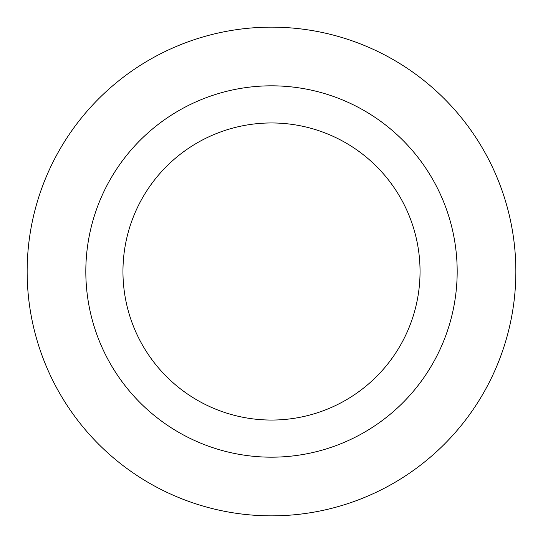 <?xml version="1.0" encoding="UTF-8"?>
<svg xmlns="http://www.w3.org/2000/svg" width="543" height="543" viewBox="0 0 543 543"><rect width="100%" height="100%" fill="white"/><g stroke="black" fill="none" stroke-linecap="round" stroke-linejoin="round"><path stroke-width="0.81" d="M271.5 122.962A148.538 148.538 0 0 1 400.143 345.769A148.538 148.538 0 0 1 142.857 345.769A148.538 148.538 0 0 1 271.5 122.962M271.5 85.821A185.679 185.679 0 0 1 432.303 364.339A185.679 185.679 0 0 1 110.697 364.339A185.679 185.679 0 0 1 271.5 85.821M271.5 27.15A244.35 244.35 0 0 1 483.114 393.675A244.35 244.35 0 0 1 59.886 393.675A244.35 244.35 0 0 1 271.5 27.15A244.35 244.35 0 0 1 483.114 393.675A244.35 244.35 0 0 1 59.886 393.675A244.35 244.35 0 0 1 271.5 27.15"/></g></svg>
